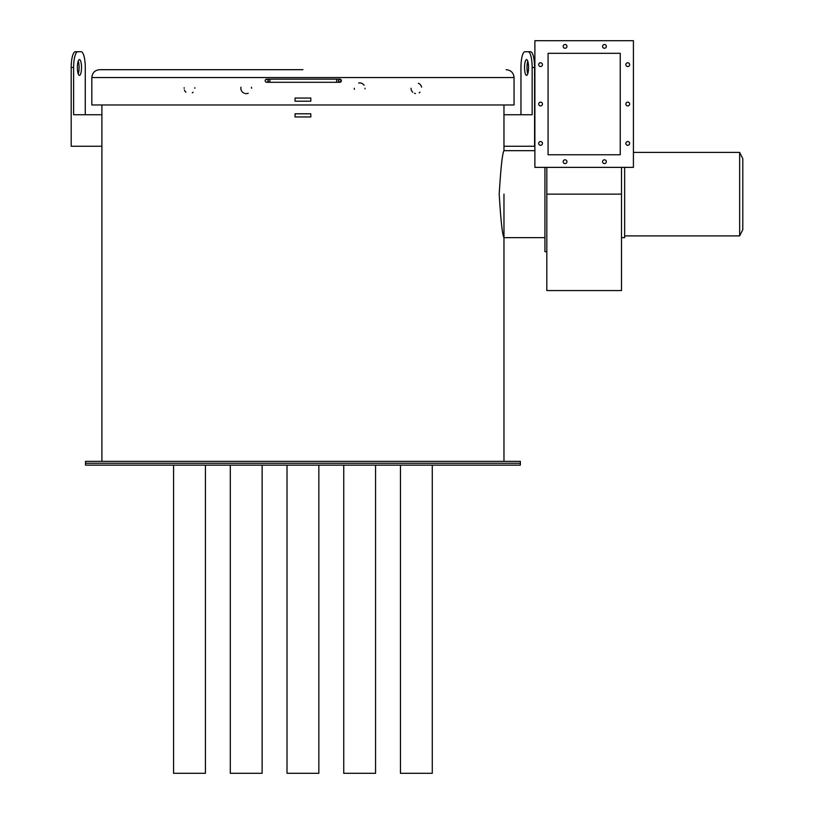 <?xml version="1.0" encoding="UTF-8"?>
<svg xmlns="http://www.w3.org/2000/svg" width="814" height="814" viewBox="0 0 814 814"><rect width="100%" height="100%" fill="white"/><g stroke="black" fill="none" stroke-linecap="round" stroke-linejoin="round"><path stroke-width="1.22" d="M268.345 80.718A1.577 1.577 0 0 0 266.768 79.141A1.577 1.577 0 0 0 265.191 80.718A1.577 1.577 0 0 0 266.768 82.295A1.577 1.577 0 0 0 268.345 80.718C267.287 78.683 266.239 78.683 265.191 80.718A1.577 1.577 0 0 0 266.768 82.295A1.577 1.577 0 0 0 268.345 80.718L267.073 82.265M432.275 465.14L432.275 773.3L400.457 773.3L400.457 465.14M375.559 465.14L375.559 773.3L343.742 773.3L343.742 465.14M318.844 465.14L318.844 773.3L287.016 773.3L287.016 465.14M262.128 465.14L262.128 773.3L230.301 773.3L230.301 465.14M205.413 465.14L205.413 773.3L173.585 773.3L173.585 465.14M527.767 73.728A7.875 1.994 90 0 1 526.994 67.481A7.875 1.994 90 0 1 527.767 61.243M528.551 67.481A7.875 1.994 90 0 1 526.556 75.356A7.875 1.994 90 0 1 524.552 67.481A7.875 1.994 90 0 1 526.556 59.605A7.875 1.994 90 0 1 528.551 67.481M78.225 61.091A7.875 2.076 -90 0 1 79.09 67.481A7.875 2.076 -90 0 1 78.225 73.87M81.522 67.481A7.875 2.076 -90 0 1 79.446 75.356A7.875 2.076 -90 0 1 77.371 67.481A7.875 2.076 -90 0 1 79.446 59.605A7.875 2.076 -90 0 1 81.522 67.481M421.601 87.139A5.352 5.352 0 0 0 418.304 83.282M364.082 85.267A5.352 5.352 0 0 0 363.41 84.463M363.013 84.107A5.352 5.352 0 0 0 358.638 83.018M251.577 88.278A5.352 5.352 0 0 0 251.465 87.22M240.964 87.21A5.352 5.352 0 0 0 241.789 91.29M194.851 88.278A5.352 5.352 0 0 0 194.821 87.709M184.178 87.709A5.352 5.352 0 0 0 184.137 88.278M302.93 69.689L99.695 69.689C94.912 70.157 92.287 72.782 91.819 77.564L514.051 77.564C513.583 72.782 510.958 70.157 506.166 69.689M302.93 461.355L520.35 461.355L520.35 465.14L85.521 465.14L85.521 463.247L520.35 463.247L85.521 463.247L85.521 461.355L302.93 461.355M91.819 77.564L91.819 104.975L514.051 104.975L514.051 77.564M520.96 114.743L520.96 67.481A15.751 3.999 -90 0 1 524.949 51.73L530.586 51.73A15.751 3.999 90 0 1 534.584 67.481L532.153 67.481L532.153 114.743L503.968 114.743M101.903 146.255L71.194 146.255L71.194 67.481A15.751 4.162 -90 0 1 75.356 51.73L77.788 51.73A15.751 4.162 90 0 0 73.626 67.481L73.626 114.743L101.903 114.743M184.412 89.967A5.352 5.352 0 0 0 184.87 90.975M185.165 91.433A5.352 5.352 0 0 0 185.867 92.216M192.287 92.857A5.352 5.352 0 0 0 193.111 92.236M242.104 91.717A5.352 5.352 0 0 0 244.19 93.234M245.177 93.539A5.352 5.352 0 0 0 248.219 93.244M354.293 88.278A5.352 5.352 0 0 0 354.395 89.347M364.977 88.818A5.352 5.352 0 0 0 365.008 88.278M411.009 88.278A5.352 5.352 0 0 0 411.202 89.693M411.284 89.967A5.352 5.352 0 0 0 412.759 92.236M414.489 93.295A5.352 5.352 0 0 0 415.445 93.559M419.2 92.827A5.352 5.352 0 0 0 420.004 92.216M77.788 51.73L81.105 51.73A15.751 4.162 90 0 1 85.267 67.481L85.267 114.743M534.584 67.481L534.584 146.255L503.968 146.255M532.153 67.481A15.751 3.999 -90 0 0 528.154 51.73M310.806 116.951L310.806 113.797L295.055 113.797L295.055 116.951L310.806 116.951M310.806 101.201L310.806 98.046L295.055 98.046L295.055 101.201L310.806 101.201M739.651 152.401L742.806 158.699L742.806 229.599L739.651 235.897L739.651 152.401L633.424 152.401M624.643 167.369L624.643 237.637L621.499 237.637M544.922 167.369L544.922 251.658L546.815 251.658M499.206 194.149C500.803 167.735 502.391 153.236 503.968 150.671C502.391 153.236 500.803 167.725 499.206 194.149C500.803 220.553 502.391 235.053 503.968 237.637C502.401 235.104 500.814 220.604 499.206 194.149M546.815 194.149L546.815 290.567L621.499 290.567L621.499 194.149L546.815 194.149L546.815 167.369M621.499 167.369L621.499 194.149M620.237 154.762L548.076 154.762L620.237 154.762L620.237 53.307L548.076 53.307L548.076 154.762M563.166 46.367A1.893 1.893 0 0 0 565.048 48.26A1.893 1.893 0 0 0 566.941 46.367A1.893 1.893 0 0 0 565.048 44.485A1.893 1.893 0 0 0 563.166 46.367M602.553 46.367A1.893 1.893 0 0 0 604.436 48.26A1.893 1.893 0 0 0 606.328 46.367A1.893 1.893 0 0 0 604.436 44.485A1.893 1.893 0 0 0 602.553 46.367M625.864 64.652A1.893 1.893 0 0 0 627.757 66.534A1.893 1.893 0 0 0 629.649 64.652A1.893 1.893 0 0 0 627.757 62.759A1.893 1.893 0 0 0 625.864 64.652M625.864 104.029A1.893 1.893 0 0 0 627.757 105.922A1.893 1.893 0 0 0 629.649 104.029A1.893 1.893 0 0 0 627.757 102.147A1.893 1.893 0 0 0 625.864 104.029M625.864 143.417A1.893 1.893 0 0 0 627.757 145.309A1.893 1.893 0 0 0 629.649 143.417A1.893 1.893 0 0 0 627.757 141.534A1.893 1.893 0 0 0 625.864 143.417M602.553 161.701A1.893 1.893 0 0 0 604.436 163.583A1.893 1.893 0 0 0 606.328 161.701A1.893 1.893 0 0 0 604.436 159.809A1.893 1.893 0 0 0 602.553 161.701M563.166 161.701A1.893 1.893 0 0 0 565.048 163.583A1.893 1.893 0 0 0 566.941 161.701A1.893 1.893 0 0 0 565.048 159.809A1.893 1.893 0 0 0 563.166 161.701M538.664 104.029A1.893 1.893 0 0 0 540.557 105.922A1.893 1.893 0 0 0 542.439 104.029A1.893 1.893 0 0 0 540.557 102.147A1.893 1.893 0 0 0 538.664 104.029M538.664 64.652A1.893 1.893 0 0 0 540.557 66.534A1.893 1.893 0 0 0 542.439 64.652A1.893 1.893 0 0 0 540.557 62.759A1.893 1.893 0 0 0 538.664 64.652M538.664 143.417A1.893 1.893 0 0 0 540.557 145.309A1.893 1.893 0 0 0 542.439 143.417A1.893 1.893 0 0 0 540.557 141.534A1.893 1.893 0 0 0 538.664 143.417M633.424 167.369L633.424 40.7L534.879 40.7L534.879 167.369L633.424 167.369M620.237 53.307L548.076 53.307M336.63 79.141L336.63 82.295L339.784 82.295A1.577 1.577 -90 0 0 341.361 80.718L339.784 79.141A1.577 1.577 -90 0 1 341.361 80.718L339.784 82.295L338.207 80.718L339.784 79.141L269.912 79.141L269.912 82.295L266.768 82.295M73.626 67.481L71.194 67.481M269.912 79.141L266.768 79.141M503.968 104.975L503.968 150.671L534.879 150.671M503.968 194.149L503.968 461.355M101.903 104.975L101.903 461.355M269.912 82.295L336.63 82.295M544.922 237.637L503.968 237.637M739.651 235.897L624.643 235.897"/></g></svg>
